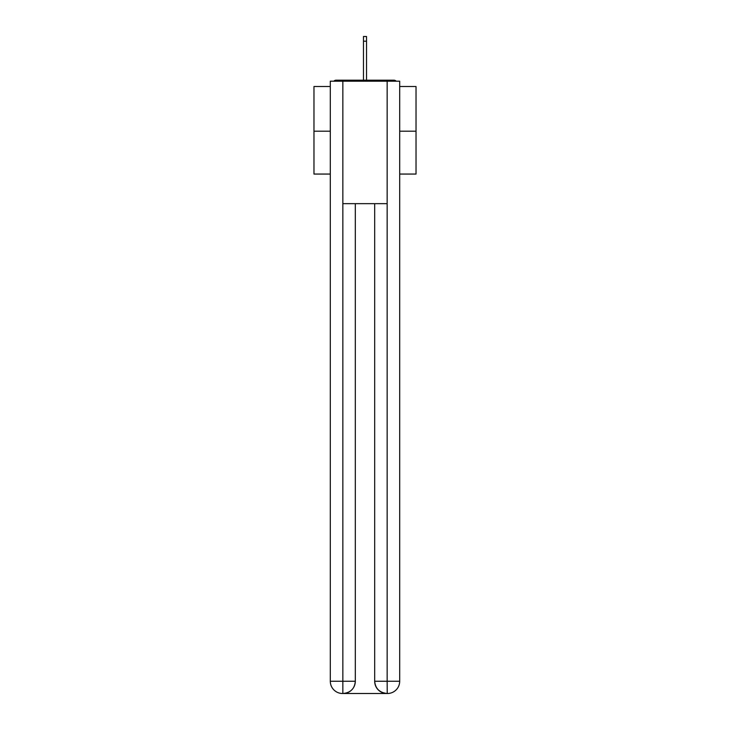 <?xml version="1.0" encoding="UTF-8"?>
<svg xmlns="http://www.w3.org/2000/svg" width="730" height="730" viewBox="0 0 730 730"><rect width="100%" height="100%" fill="white"/><g stroke="black" fill="none" stroke-linecap="round" stroke-linejoin="round"><path stroke-width="1.09" d="M399.693 86.505L416.027 86.505L416.027 174.059L399.693 174.059M330.307 131.199L313.973 131.199L313.973 174.059L330.307 174.059M313.973 131.199L313.973 86.505L330.307 86.505M416.027 131.199L399.693 131.199M396.162 81.194A3.066 3.066 0 0 0 393.881 80.181L336.119 80.181A3.066 3.066 0 0 0 333.838 81.194M393.881 80.181L380.923 80.181M349.077 80.181L336.119 80.181M342.552 693.5A12.246 12.246 0 0 1 330.307 681.254L355.309 681.254L355.309 203.661L355.309 681.254A12.246 12.246 0 0 1 343.063 693.5L342.552 693.5A12.246 12.246 0 0 1 330.307 681.254L330.307 81.194L342.854 81.194L342.854 203.661L387.146 203.661L387.146 81.194L342.854 81.194M387.146 81.194L399.693 81.194L399.693 681.254A12.246 12.246 0 0 1 387.447 693.5L386.937 693.5A12.246 12.246 0 0 1 374.691 681.254L374.691 203.661L374.691 681.254C375.32 688.472 379.399 692.551 386.937 693.5L343.063 693.5C350.628 692.706 354.716 688.627 355.309 681.254M374.691 681.254L387.146 681.254L387.238 693.5M342.854 203.661L342.854 693.5M366.533 41.19L363.467 41.19L363.467 36.5L366.533 36.5L366.533 80.181M363.467 41.19L363.467 80.181M387.146 203.661L387.146 681.254L399.693 681.254"/></g></svg>

